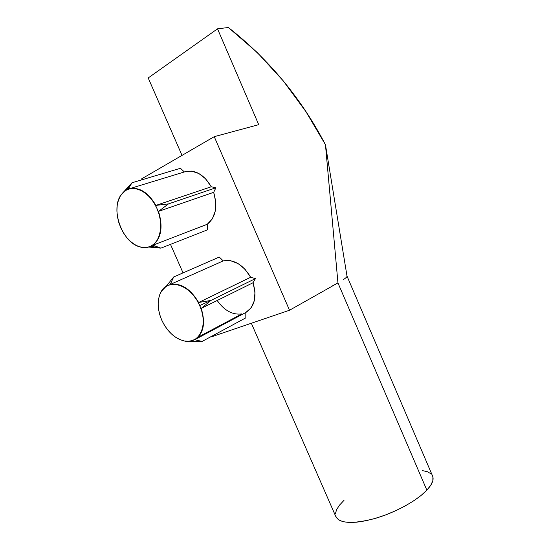 <?xml version="1.0" encoding="UTF-8"?>
<svg xmlns="http://www.w3.org/2000/svg" width="550" height="550" viewBox="0 0 550 550"><rect width="100%" height="100%" fill="white"/><g stroke="black" fill="none" stroke-linecap="round" stroke-linejoin="round"><path stroke-width="0.82" d="M432.396 475.585L432.898 476.884L432.829 480.693L430.808 485.169L426.855 490.153L337.947 282.92L289.52 310.241L211.248 336.903L289.52 310.241L214.246 136.661L141.625 178.86L214.246 136.661L258.713 124.671L217.518 28.834L148.204 77.942L217.518 28.834L228.367 27.5C269.012 59.441 301.379 98.519 325.462 144.739L305.972 111.698L283.154 80.747L257.207 52.463L228.367 27.5L217.518 28.834L258.713 124.671L214.246 136.661L289.52 310.241L337.947 282.92L426.855 490.153C431.963 484.632 433.936 480.074 432.781 476.493L347.05 276.224M210.946 300.431L199.719 305.553C208.821 325.077 199.244 345.015 183.941 340.904C174.542 338.353 167.145 331.43 161.755 320.134L164.429 325.249L167.709 329.911L171.469 333.953L175.574 337.219L179.884 339.591L184.243 340.966L188.485 341.289L192.452 340.532L195.979 338.704L198.942 335.871L201.204 332.118L202.661 327.587L203.259 322.458L202.957 316.924L201.768 311.211L199.719 305.553L196.907 300.19L193.449 295.329L189.482 291.184L185.171 287.911L180.696 285.636L176.234 284.439L171.971 284.364L168.066 285.388L164.67 287.464L161.892 290.489L159.844 294.353L158.586 298.891L158.153 303.923L158.551 309.272L159.768 314.744L161.755 320.134C157.156 309.045 156.991 299.496 161.253 291.479C168.623 277.502 191.311 285.196 199.719 305.553L210.946 300.431L198.653 302.5C190.479 288.819 181.012 282.803 170.252 284.453L173.662 276.987L166.361 286.11L161.329 291.356L166.361 286.11L173.662 276.987L219.271 257.063L223.252 260.893L170.252 284.453C181.012 282.803 190.479 288.819 198.653 302.5L210.946 300.431L255.427 278.603L250.663 277.255L198.653 302.5L250.663 277.255C243.004 264.55 233.867 259.098 223.252 260.893L170.252 284.453L173.662 276.987L219.271 257.063L223.252 260.893L230.491 260.666L238.074 263.574L245.087 269.328L250.663 277.255L255.427 278.603L253.055 282.734L201.245 308.385L210.946 300.431L255.427 278.603L253.055 282.734L201.245 308.385L210.946 300.431M194.679 339.721C203.534 333.884 205.721 323.441 201.245 308.385C205.721 323.441 203.534 333.884 194.679 339.721L202.111 341.44L194.679 339.721M194.782 339.666L245.809 312.503L245.843 317.831L202.111 341.44L185.776 341.206L202.111 341.44L245.843 317.831L245.809 312.503C254.643 306.749 257.063 296.828 253.055 282.734L254.987 292.064L254.299 300.781L251.096 307.863L245.809 312.503L194.844 339.632M121.681 194.102L132.028 182.758L128.136 189.138L129.821 188.602C139.707 187.055 148.404 192.658 155.897 205.404L168.493 203.892L215.896 187.777L213.675 192.328L158.524 211.372C163.178 226.868 161.308 238.15 152.914 245.211L160.889 248.146L152.914 245.211C161.308 238.15 163.178 226.868 158.524 211.372L168.493 203.892L155.897 205.404C147.709 191.73 138.456 186.306 128.136 189.138L132.028 182.758L126.026 190.286C135.493 184.587 150.253 193.009 156.963 208.471C163.824 223.85 160.655 241.643 150.762 246.235L154.124 243.952L156.908 240.653L158.998 236.452L160.304 231.509L160.758 226.016L160.346 220.186L159.067 214.252L156.963 208.471L154.137 203.067L150.693 198.268L146.774 194.274L142.546 191.242L138.188 189.282L133.87 188.464L129.759 188.808L126.026 190.286L122.794 192.823L120.196 196.316L118.312 200.606L117.198 205.535L116.896 210.911L117.411 216.535L118.704 222.207L120.739 227.707L123.434 232.863L126.692 237.469L130.405 241.367L134.434 244.42L138.641 246.496L142.869 247.521L146.96 247.438L150.762 246.235L160.889 248.146L149.091 247.074L140.882 247.17L149.091 247.074L160.889 248.146L150.762 246.235C147.194 247.919 143.316 248.064 139.143 246.675C121.495 241.608 110.027 207.921 121.571 194.246L126.026 190.286L132.028 182.758L121.639 194.157M132.028 182.758L180.448 168.279L184.374 171.951L180.448 168.279L132.028 182.758M211.255 186.773C204.242 174.934 195.841 169.826 186.058 171.435L184.587 171.889L191.393 171.084L198.791 173.484L205.7 178.922L211.255 186.773L155.897 205.404L211.255 186.773L215.896 187.777L211.255 186.773M158.524 211.372L168.493 203.892L215.896 187.777L213.675 192.328L158.524 211.372M242.309 314.366L241.842 313.913L198.165 337.123L241.842 313.913L242.309 314.366M207.247 224.276C215.696 217.449 217.834 206.8 213.675 192.328L215.738 201.967L215.236 211.207L212.279 218.934L207.247 224.276L152.914 245.211L207.247 224.276L207.384 229.873L207.247 224.276M160.889 248.146L207.384 229.873L160.889 248.146M220.605 304.954L217.174 300.499C224.324 310.619 232.547 315.088 241.842 313.913M182.022 155.382L148.204 77.942L182.022 155.382M141.625 178.86L142.024 179.768L141.625 178.86M170.486 244.372L183.047 272.882L170.486 244.372M337.947 282.92L325.462 144.739L337.947 282.92L331.306 286.495M422.4 470.594L427.522 471.769L431.083 473.887M426.855 490.153L421.087 495.454L413.703 500.823L405.02 506.041L395.402 510.854L385.296 515.048L375.169 518.423L365.468 520.836L356.634 522.197L349.023 522.466L342.939 521.661L338.573 519.86L335.706 516.306C339.192 523.449 351.911 524.281 373.862 518.794C394.412 513.061 416.859 500.844 426.855 490.153M335.418 513.686L336.607 509.616L339.529 505.106L344.018 500.328M347.029 276.251C347.016 276.891 345.751 278.046 343.234 279.723M129.821 188.602L186.058 171.435M347.036 276.293L325.462 144.739M251.336 323.249L335.706 516.312"/></g></svg>

